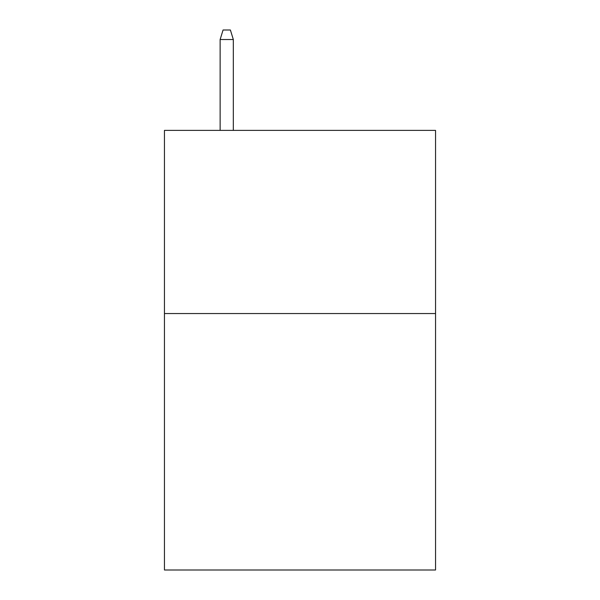 <?xml version="1.0" encoding="UTF-8"?>
<svg xmlns="http://www.w3.org/2000/svg" width="600" height="600" viewBox="0 0 600 600"><rect width="100%" height="100%" fill="white"/><g stroke="black" fill="none" stroke-linecap="round" stroke-linejoin="round"><path stroke-width="0.9" d="M435.548 313.553L435.548 570L164.453 570L164.453 130.38L435.548 130.38L435.548 313.553L164.453 313.553M233.325 130.38L233.325 39.525L220.132 39.525L220.132 130.38M220.132 39.525L223.065 30L230.392 30L233.325 39.525"/></g></svg>
